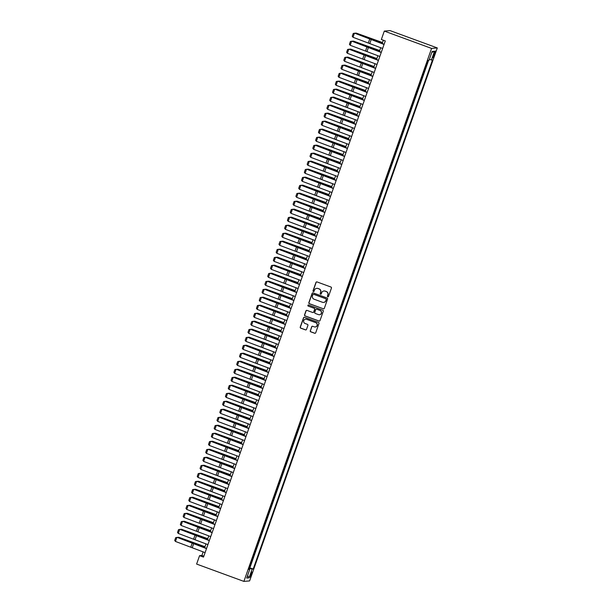 <?xml version="1.0" encoding="UTF-8"?>
<svg xmlns="http://www.w3.org/2000/svg" width="612" height="612" viewBox="0 0 612 612"><rect width="100%" height="100%" fill="white"/><g stroke="black" fill="none" stroke-linecap="round" stroke-linejoin="round"><path stroke-width="0.92" d="M327.772 296.797A0.581 0.574 -94.8 0 0 328.506 296.445L331.444 288.099A0.834 0.819 -94.8 0 0 330.947 287.028L317.024 281.925A0.834 0.819 -94.8 0 0 315.976 282.43L313.038 290.776A0.581 0.574 -94.8 0 0 313.627 291.557A0.581 0.574 -94.8 0 0 314.117 291.174L314.499 290.088A2.67 2.632 -94.8 0 1 317.858 288.482L319.02 288.91A2.67 2.632 -94.8 0 1 320.612 292.329L320.229 293.408A0.581 0.574 -94.8 0 0 320.818 294.196A0.581 0.574 -94.8 0 0 321.308 293.806L321.69 292.727A2.67 2.632 -94.8 0 1 325.048 291.121L326.211 291.549A2.67 2.632 -94.8 0 1 327.803 294.969L327.42 296.047A0.581 0.574 -94.8 0 0 327.772 296.797M324.016 290.968A2.67 2.632 -94.8 0 1 325.209 291.105L326.364 291.534A2.67 2.632 -94.8 0 1 327.955 294.953L327.573 296.032A0.581 0.574 -94.8 0 0 328.086 296.82M316.756 281.88A0.834 0.819 -94.8 0 0 316.129 282.415L313.191 290.761A0.581 0.574 -94.8 0 0 313.704 291.542M316.825 288.328A2.67 2.632 -94.8 0 1 318.01 288.474L319.173 288.895A2.67 2.632 -94.8 0 1 320.764 292.322L320.382 293.4A0.581 0.574 -94.8 0 0 320.895 294.181M251.471 574.546A2.723 0.451 110.1 0 0 251.915 572.029A2.723 0.451 110.1 0 0 250.484 574.63A2.723 0.451 110.1 0 0 250.04 577.147A2.723 0.451 110.1 0 0 251.471 574.546M310.261 330.755A0.834 0.819 -94.8 0 0 310.758 331.826L314.667 333.257A0.834 0.819 -94.8 0 0 315.716 332.76L318.982 323.488A0.834 0.819 -94.8 0 0 318.485 322.417L304.562 317.314A0.834 0.819 -94.8 0 0 303.514 317.819L300.247 327.083A0.834 0.819 -94.8 0 0 300.744 328.154L305.464 329.883A0.834 0.819 -94.8 0 0 306.513 329.386L307.913 325.416A0.834 0.819 -94.8 0 0 307.415 324.345L305.074 323.488A2.234 2.196 -94.8 0 1 305.625 319.158A2.234 2.196 -94.8 0 1 306.551 319.288L315.716 322.646A2.234 2.196 -94.8 0 1 315.165 326.976A2.234 2.196 -94.8 0 1 314.239 326.846L312.709 326.288A0.834 0.819 -94.8 0 0 311.661 326.793L310.422 330.748A0.834 0.819 -94.8 0 0 310.919 331.811L314.82 333.242A0.834 0.819 -94.8 0 0 315.088 333.295M431.582 48.417L384.305 31.082L381.353 39.489L385.292 40.928L203.513 557.111L199.573 555.665L196.613 564.073L243.89 581.4L431.582 48.417L437.297 47.927L249.604 580.918L243.89 581.4M323.266 308.83A0.834 0.819 -94.8 0 0 324.322 308.326L327.581 299.054A0.834 0.819 -94.8 0 0 327.083 297.99L313.168 292.888A0.834 0.819 -94.8 0 0 312.12 293.385L308.853 302.657A0.834 0.819 -94.8 0 0 309.351 303.728L323.427 308.815A0.834 0.819 -94.8 0 0 323.694 308.861M323.281 311.271L320.015 320.543A0.834 0.819 -94.8 0 1 318.967 321.04L305.051 315.937A0.834 0.819 -94.8 0 1 304.554 314.874L305.946 310.904A0.834 0.819 -94.8 0 1 306.995 310.399L312.64 312.472A0.834 0.819 -94.8 0 0 313.696 311.967L314.622 309.335A0.834 0.819 -94.8 0 0 314.124 308.272L308.249 306.115A0.581 0.574 -94.8 0 1 308.387 304.983A0.581 0.574 -94.8 0 1 308.632 305.013L322.784 310.2A0.834 0.819 -94.8 0 1 323.281 311.271M249.275 567.752L250.951 563.002M252.098 559.743L253.766 555M254.913 551.741L256.589 546.998M257.736 543.739L259.404 538.996M260.551 535.737L262.219 530.994M263.367 527.735L265.042 522.992M266.189 519.733L267.857 514.99M269.005 511.731L270.68 506.988M271.827 503.73L273.495 498.979M274.643 495.72L276.31 490.977M277.458 487.718L279.133 482.975M280.281 479.716L281.948 474.973M283.096 471.714L284.771 466.971M285.919 463.712L287.586 458.969M288.734 455.711L290.402 450.968M291.549 447.709L293.225 442.966M294.372 439.707L296.04 434.956M297.187 431.705L298.863 426.954M300.01 423.695L301.678 418.952M302.825 415.693L304.493 410.95M305.64 407.691L307.316 402.948M308.463 399.69L310.131 394.947M311.279 391.688L312.954 386.945M314.101 383.686L315.769 378.943M316.917 375.684L318.584 370.933M319.732 367.682L321.407 362.931M322.555 359.672L324.222 354.929M325.37 351.671L327.045 346.928M328.193 343.669L329.86 338.926M331.008 335.667L332.676 330.924M333.823 327.665L335.498 322.922M336.646 319.663L338.314 314.92M339.461 311.661L341.136 306.918M342.284 303.659L343.952 298.908M345.099 295.65L346.767 290.907M347.914 287.648L349.59 282.905M350.737 279.646L352.405 274.903M353.552 271.644L355.228 266.901M356.375 263.642L358.043 258.899M359.19 255.64L360.858 250.897M362.006 247.638L363.681 242.895M364.828 239.636L366.496 234.886M367.644 231.634L369.311 226.884M370.459 223.625L372.134 218.882M373.282 215.623L374.949 210.88M376.097 207.621L377.772 202.878M378.92 199.619L380.588 194.876M381.735 191.617L383.403 186.874M384.55 183.615L386.226 178.872M387.373 175.613L389.041 170.87M390.188 167.612L391.864 162.861M393.011 159.602L394.679 154.859M395.826 151.6L397.494 146.857M398.642 143.598L400.317 138.855M401.464 135.596L403.132 130.853M404.28 127.594L405.955 122.851M407.102 119.592L408.77 114.849M409.918 111.591L411.585 106.848M412.733 103.589L414.408 98.838M415.556 95.587L417.223 90.836M418.371 87.577L420.046 82.834M421.194 79.575L422.861 74.832M424.009 71.573L425.677 66.83M433.992 53.565L433.373 55.325A2.639 0.436 110.1 0 0 432.944 57.765A2.639 0.436 110.1 0 0 434.329 55.248L434.948 53.489A2.639 0.436 110.1 0 0 435.377 51.048A2.639 0.436 110.1 0 0 433.992 53.565M249.405 567.791L253.23 568.961L432.47 59.984L429.318 59.471M253.23 568.961L252.144 569.053L249.046 577.858L246.697 578.057L249.795 569.252L248.717 569.344L427.956 60.366L429.035 60.274L432.141 51.469L434.489 51.27L431.383 60.075M249.918 567.752L428.614 60.313M426.824 63.571L428.102 60.351M384.305 31.082L390.028 30.6L437.297 47.927M203.161 551.856L201.891 555.474L199.573 555.665M383.341 40.216L382.186 43.506M380.71 47.675L379.363 51.507M377.895 55.684L376.548 59.509M375.079 63.686L373.725 67.511M372.257 71.688L370.91 75.513M369.441 79.69L368.095 83.523M366.619 87.692L365.272 91.525M363.803 95.694L362.457 99.526M360.988 103.696L359.634 107.528M358.165 111.698L356.819 115.53M355.35 119.707L354.004 123.532M352.527 127.709L351.181 131.534M349.712 135.711L348.366 139.536M346.897 143.713L345.543 147.546M344.074 151.715L342.728 155.547M341.259 159.717L339.912 163.549M338.444 167.719L337.09 171.551M335.621 175.72L334.274 179.553M332.806 183.722L331.452 187.555M329.983 191.732L328.636 195.557M327.168 199.734L325.821 203.559M324.352 207.736L322.998 211.561M321.53 215.738L320.183 219.57M318.714 223.74L317.36 227.572M315.891 231.741L314.545 235.574M313.076 239.743L311.73 243.576M310.261 247.745L308.907 251.578M307.438 255.755L306.092 259.58M304.623 263.757L303.269 267.582M301.8 271.759L300.454 275.584M298.985 279.76L297.639 283.593M296.17 287.762L294.816 291.595M293.347 295.764L292 299.597M290.532 303.766L289.178 307.599M287.709 311.768L286.362 315.601M284.894 319.77L283.547 323.603M282.078 327.78L280.724 331.605M279.256 335.781L277.909 339.606M276.44 343.783L275.086 347.608M273.618 351.785L272.271 355.618M270.802 359.787L269.456 363.62M267.987 367.789L266.633 371.622M265.164 375.791L263.818 379.624M262.349 383.793L261.003 387.625M259.526 391.802L258.18 395.627M256.711 399.804L255.365 403.629M253.896 407.806L252.542 411.631M251.073 415.808L249.727 419.641M248.258 423.81L246.911 427.643M245.435 431.812L244.089 435.645M242.62 439.814L241.273 443.646M239.805 447.816L238.451 451.648M236.982 455.818L235.635 459.65M234.167 463.827L232.82 467.652M231.344 471.829L229.997 475.654M228.528 479.831L227.182 483.656M225.713 487.833L224.359 491.666M222.89 495.835L221.544 499.667M220.075 503.837L218.729 507.669M217.252 511.839L215.906 515.671M214.437 519.84L213.091 523.673M211.622 527.85L210.268 531.675M208.799 535.852L207.453 539.677M205.984 543.854L204.638 547.679M203.842 556.186L201.891 555.474M249.795 569.252L248.9 568.823M249.13 568.173L252.144 569.053M431.804 52.425L434.489 51.27M249.046 577.858L247.6 575.502M312.9 292.834A0.834 0.819 -94.8 0 0 312.273 293.377L309.006 302.642A0.834 0.819 -94.8 0 0 309.504 303.713L323.427 308.815M326.196 299.52A0.581 0.574 -94.8 0 0 325.852 298.778L313.627 294.296A0.581 0.574 -94.8 0 0 312.893 294.647L312.495 295.787A2.67 2.632 -94.8 0 0 314.086 299.207L322.432 302.267A2.67 2.632 -94.8 0 0 325.798 300.66L326.349 299.513A0.581 0.574 -94.8 0 0 326.005 298.763L325.852 298.778M313.466 294.265A0.581 0.574 -94.8 0 1 313.788 294.28L326.005 298.763M323.626 302.412A2.67 2.632 -94.8 0 0 325.951 300.653L325.798 300.66M326.349 299.513L325.951 300.653M306.727 310.353A0.834 0.819 -94.8 0 0 306.099 310.888L304.707 314.859A0.834 0.819 -94.8 0 0 305.204 315.93L319.12 321.032A0.834 0.819 -94.8 0 0 319.395 321.078M313.069 312.51A0.834 0.819 -94.8 0 0 313.849 311.959L314.775 309.328A0.834 0.819 -94.8 0 0 314.277 308.257L308.249 306.115M308.471 304.983A0.581 0.574 -94.8 0 0 308.402 306.099M318.5 314.622A2.234 2.196 -94.8 0 0 321.422 312.808A2.234 2.196 -94.8 0 0 319.984 310.414L316.756 309.236A0.834 0.819 -94.8 0 0 315.7 309.733L314.775 312.365A0.834 0.819 -94.8 0 0 315.272 313.436L318.5 314.622M319.51 314.736A2.234 2.196 -94.8 0 0 320.137 310.406L319.984 310.414M316.481 309.182A0.834 0.819 -94.8 0 1 316.909 309.221L320.137 310.406M312.441 326.242A0.834 0.819 -94.8 0 0 311.814 326.777L310.422 330.748M315.241 326.969A2.234 2.196 -94.8 0 0 315.876 322.631L315.716 322.646M305.702 319.158A2.234 2.196 -94.8 0 1 306.711 319.273L315.876 322.631M304.294 317.268A0.834 0.819 -94.8 0 0 303.667 317.804L300.4 327.076A0.834 0.819 -94.8 0 0 300.897 328.139L305.618 329.868A0.834 0.819 -94.8 0 0 305.885 329.922M382.523 42.534L356.314 33.109L370.75 38.671A6.38 0.482 19.4 0 0 373.037 39.489L382.469 42.687M354.914 33.278L355.786 33.086L355.626 33.538M382.645 48.447L353.002 37.271L354.409 33.27L353.239 33.469L354.654 33.186L370.046 38.732A6.38 0.482 -160.6 0 1 372.234 39.558L384.114 44.271M354.654 33.186L384.053 44.447M353.002 37.271L352.252 36.269L353.239 33.469M379.708 50.536L353.499 41.111L367.927 46.673A6.38 0.482 19.4 0 0 370.222 47.491L379.654 50.697M352.099 41.279L352.971 41.088L352.81 41.539M376.885 58.545L350.676 49.113L365.112 54.675A6.38 0.482 19.4 0 0 367.407 55.493L376.831 58.698M349.276 49.281L350.148 49.098L349.995 49.541M374.07 66.547L347.861 57.115L362.296 62.676A6.38 0.482 19.4 0 0 364.584 63.495L374.016 66.7M346.461 57.283L347.333 57.1L347.172 57.543M371.255 74.549L345.038 65.117L359.474 70.678A6.38 0.482 19.4 0 0 361.769 71.497L371.193 74.702M343.638 65.293L344.51 65.102L344.357 65.545M379.822 56.449L350.186 45.273L351.594 41.272L350.416 41.471L351.839 41.188L367.231 46.734A6.38 0.482 -160.6 0 1 369.411 47.56L381.291 52.272M351.839 41.188L381.23 52.448M350.186 45.273L349.429 44.271L350.416 41.471M377.007 64.451L347.364 53.275L348.779 49.274L347.601 49.473L349.016 49.189L364.408 54.736A6.38 0.482 -160.6 0 1 366.596 55.562L378.476 60.274M349.016 49.189L378.415 60.45M347.364 53.275L346.614 52.28L347.601 49.473M374.184 72.453L344.548 61.276L345.956 57.276L344.786 57.482L346.201 57.191L361.593 62.738A6.38 0.482 -160.6 0 1 363.78 63.564L375.661 68.276M346.201 57.191L375.6 68.452M344.548 61.276L343.799 60.282L344.786 57.482M371.369 80.455L341.733 69.278L343.141 65.277L341.963 65.484L343.386 65.193L358.77 70.74A6.38 0.482 -160.6 0 1 360.958 71.566L372.838 76.286M343.386 65.193L372.777 76.454M341.733 69.278L340.976 68.284L341.963 65.484M368.432 82.551L342.223 73.119L356.658 78.688A6.38 0.482 19.4 0 0 358.946 79.499L368.378 82.704M340.823 73.295L341.695 73.103L341.542 73.547M368.554 88.457L338.91 77.288L340.318 73.279L339.147 73.486L340.563 73.195L355.954 78.741A6.38 0.482 -160.6 0 1 358.142 79.568L370.023 84.288M340.563 73.195L369.962 84.456M338.91 77.288L338.161 76.286L339.147 73.486M365.616 90.553L339.408 81.128L353.835 86.69A6.38 0.482 19.4 0 0 356.13 87.501L365.563 90.706M338.008 81.297L338.88 81.105L338.719 81.549M365.731 96.459L336.095 85.29L337.503 81.289L336.325 81.488L337.748 81.205L353.139 86.743A6.38 0.482 -160.6 0 1 355.32 87.57L367.2 92.29M337.748 81.205L367.139 92.458M336.095 85.29L335.338 84.288L336.325 81.488M362.794 98.555L336.585 89.13L351.02 94.692A6.38 0.482 19.4 0 0 353.315 95.503L362.74 98.708M335.185 89.298L336.057 89.107L335.904 89.559M362.916 104.461L333.272 93.292L334.688 89.291L333.509 89.49L334.925 89.207L350.316 94.745A6.38 0.482 -160.6 0 1 352.504 95.571L364.385 100.291M334.925 89.207L364.324 100.46M333.272 93.292L332.523 92.29L333.509 89.49M359.978 106.557L333.769 97.132L348.205 102.694A6.38 0.482 19.4 0 0 350.492 103.512L359.925 106.71M332.37 97.3L333.242 97.109L333.081 97.56M360.101 112.47L330.457 101.294L331.865 97.293L330.694 97.492L332.109 97.209L347.501 102.755A6.38 0.482 -160.6 0 1 349.689 103.581L361.57 108.293M332.109 97.209L361.508 108.462M330.457 101.294L329.707 100.291L330.694 97.492M357.163 114.559L330.947 105.134L345.382 110.695A6.38 0.482 19.4 0 0 347.677 111.514L357.102 114.719M329.554 105.302L330.419 105.111L330.266 105.562M354.34 122.568L328.131 113.136L342.567 118.697A6.38 0.482 19.4 0 0 344.854 119.516L354.287 122.721M326.732 113.304L327.604 113.113L327.451 113.564M351.525 130.57L325.316 121.138L339.744 126.699A6.38 0.482 19.4 0 0 342.039 127.518L351.472 130.723M323.916 121.306L324.788 121.122L324.628 121.566M348.702 138.572L322.493 129.14L336.929 134.701A6.38 0.482 19.4 0 0 339.224 135.52L348.649 138.725M321.093 129.308L321.966 129.124L321.813 129.568M345.887 146.574L319.678 137.142L334.114 142.703A6.38 0.482 19.4 0 0 336.401 143.522L345.834 146.727M318.278 137.317L319.15 137.126L318.99 137.57M343.072 154.576L316.855 145.143L331.291 150.713A6.38 0.482 19.4 0 0 333.586 151.524L343.018 154.729M315.463 145.319L316.335 145.128L316.175 145.572M340.249 162.578L314.04 153.153L328.476 158.715A6.38 0.482 19.4 0 0 330.763 159.525L340.195 162.731M312.64 153.321L313.512 153.13L313.359 153.574M337.434 170.58L311.225 161.155L325.653 166.716A6.38 0.482 19.4 0 0 327.948 167.535L337.38 170.733M309.825 161.323L310.697 161.132L310.536 161.583M334.611 178.582L308.402 169.157L322.838 174.718A6.38 0.482 19.4 0 0 325.133 175.537L334.557 178.735M307.002 169.325L307.874 169.134L307.721 169.585M331.796 186.584L305.587 177.159L320.022 182.72A6.38 0.482 19.4 0 0 322.31 183.539L331.742 186.744M304.187 177.327L305.059 177.136L304.898 177.587M328.981 194.593L302.764 185.161L317.2 190.722A6.38 0.482 19.4 0 0 319.495 191.541L328.927 194.746M301.372 185.329L302.244 185.145L302.083 185.589M326.158 202.595L299.949 193.162L314.384 198.724A6.38 0.482 19.4 0 0 316.672 199.543L326.104 202.748M298.549 193.331L299.421 193.147L299.268 193.591M357.278 120.472L327.642 109.296L329.049 105.295L327.871 105.494L329.294 105.21L344.678 110.757A6.38 0.482 -160.6 0 1 346.866 111.583L358.747 116.295M329.294 105.21L358.686 116.471M327.642 109.296L326.885 108.293L327.871 105.494M354.463 128.474L324.819 117.297L326.227 113.296L325.056 113.495L326.471 113.212L341.863 118.759A6.38 0.482 -160.6 0 1 344.051 119.585L355.932 124.297M326.471 113.212L355.87 124.473M324.819 117.297L324.069 116.303L325.056 113.495M351.64 136.476L322.004 125.299L323.411 121.298L322.233 121.505L323.656 121.214L339.048 126.76A6.38 0.482 -160.6 0 1 341.236 127.587L353.109 132.299M323.656 121.214L353.055 132.475M322.004 125.299L321.246 124.305L322.233 121.505M348.825 144.478L319.181 133.301L320.596 129.3L319.418 129.507L320.833 129.216L336.225 134.762A6.38 0.482 -160.6 0 1 338.413 135.589L350.293 140.309M320.833 129.216L350.232 140.477M319.181 133.301L318.431 132.307L319.418 129.507M346.01 152.48L316.366 141.303L317.773 137.302L316.603 137.509L318.018 137.218L333.41 142.764A6.38 0.482 -160.6 0 1 335.598 143.59L347.478 148.311M318.018 137.218L347.417 148.479M316.366 141.303L315.616 140.309L316.603 137.509M343.187 160.482L313.551 149.313L314.958 145.312L313.78 145.511L315.203 145.22L330.595 150.766A6.38 0.482 -160.6 0 1 332.775 151.592L344.655 156.312M315.203 145.22L344.594 156.481M313.551 149.313L312.793 148.311L313.78 145.511M340.371 168.484L310.728 157.315L312.135 153.314L310.965 153.513L312.38 153.23L327.772 158.768A6.38 0.482 -160.6 0 1 329.96 159.594L341.84 164.314M312.38 153.23L341.779 164.483M310.728 157.315L309.978 156.312L310.965 153.513M337.549 176.486L307.913 165.316L309.32 161.316L308.142 161.514L309.565 161.231L324.957 166.778A6.38 0.482 -160.6 0 1 327.145 167.596L339.017 172.316M309.565 161.231L338.964 172.485M307.913 165.316L307.163 164.314L308.142 161.514M334.733 184.495L305.09 173.318L306.505 169.317L305.327 169.516L306.742 169.233L322.134 174.78A6.38 0.482 -160.6 0 1 324.322 175.606L336.202 180.318M306.742 169.233L336.141 180.494M305.09 173.318L304.34 172.316L305.327 169.516M331.918 192.497L302.274 181.32L303.682 177.319L302.512 177.518L303.927 177.235L319.319 182.781A6.38 0.482 -160.6 0 1 321.507 183.608L333.387 188.32M303.927 177.235L333.326 188.496M302.274 181.32L301.525 180.318L302.512 177.518M329.095 200.499L299.459 189.322L300.867 185.321L299.689 185.52L301.112 185.237L316.503 190.783A6.38 0.482 -160.6 0 1 318.684 191.61L330.564 196.322M301.112 185.237L330.503 196.498M299.459 189.322L298.702 188.328L299.689 185.52M326.28 208.501L296.636 197.324L298.044 193.323L296.874 193.53L298.289 193.239L313.681 198.785A6.38 0.482 -160.6 0 1 315.868 199.611L327.749 204.324M298.289 193.239L327.688 204.5M296.636 197.324L295.887 196.33L296.874 193.53M323.343 210.597L297.134 201.164L311.562 206.726A6.38 0.482 19.4 0 0 313.857 207.544L323.289 210.75M295.734 201.34L296.606 201.149L296.445 201.593M320.52 218.599L294.311 209.166L308.746 214.736A6.38 0.482 19.4 0 0 311.041 215.546L320.466 218.752M292.911 209.342L293.783 209.151L293.63 209.595M317.704 226.601L291.496 217.176L305.931 222.737A6.38 0.482 19.4 0 0 308.219 223.548L317.651 226.754M290.096 217.344L290.968 217.153L290.807 217.597M314.889 234.603L288.673 225.178L303.108 230.739A6.38 0.482 19.4 0 0 305.403 231.55L314.836 234.756M287.28 225.346L288.153 225.155L287.992 225.606M323.457 216.503L293.821 205.326L295.229 201.325L294.051 201.532L295.474 201.241L310.865 206.787A6.38 0.482 -160.6 0 1 313.053 207.613L324.926 212.333M295.474 201.241L324.873 212.502M293.821 205.326L293.072 204.332L294.051 201.532M320.642 224.505L290.998 213.336L292.414 209.327L291.236 209.533L292.651 209.243L308.043 214.789A6.38 0.482 -160.6 0 1 310.23 215.615L322.111 220.335M292.651 209.243L322.05 220.504M290.998 213.336L290.249 212.333L291.236 209.533M317.827 232.506L288.183 221.337L289.591 217.337L288.42 217.535L289.836 217.252L305.227 222.791A6.38 0.482 -160.6 0 1 307.415 223.617L319.296 228.337M289.836 217.252L319.235 228.505M288.183 221.337L287.433 220.335L288.42 217.535M315.004 240.508L285.368 229.339L286.776 225.338L285.597 225.537L287.02 225.254L302.412 230.8A6.38 0.482 -160.6 0 1 304.592 231.619L316.473 236.339M287.02 225.254L316.412 236.507M285.368 229.339L284.611 228.337L285.597 225.537M312.066 242.604L285.858 233.18L300.293 238.741A6.38 0.482 19.4 0 0 302.58 239.56L312.013 242.757M284.458 233.348L285.33 233.157L285.177 233.608M312.189 248.518L282.545 237.341L283.953 233.34L282.782 233.539L284.197 233.256L299.589 238.802A6.38 0.482 -160.6 0 1 301.777 239.629L313.658 244.341M284.197 233.256L313.596 244.509M282.545 237.341L281.795 236.339L282.782 233.539M309.251 250.606L283.042 241.182L297.47 246.743A6.38 0.482 19.4 0 0 299.765 247.562L309.198 250.767M281.642 241.35L282.514 241.159L282.354 241.61M309.366 256.52L279.73 245.343L281.137 241.342L279.959 241.541L281.382 241.258L296.774 246.804A6.38 0.482 -160.6 0 1 298.962 247.63L310.835 252.343M281.382 241.258L310.781 252.519M279.73 245.343L278.98 244.341L279.959 241.541M306.428 258.616L280.22 249.183L294.655 254.745A6.38 0.482 19.4 0 0 296.95 255.564L306.375 258.769M278.82 249.352L279.692 249.16L279.539 249.612M306.551 264.522L276.907 253.345L278.322 249.344L277.144 249.543L278.559 249.26L293.951 254.806A6.38 0.482 -160.6 0 1 296.139 255.632L308.02 260.345M278.559 249.26L307.958 260.521M276.907 253.345L276.157 252.351L277.144 249.543M303.613 266.618L277.404 257.185L291.84 262.747A6.38 0.482 19.4 0 0 294.127 263.565L303.56 266.771M276.004 257.354L276.876 257.17L276.716 257.614M303.736 272.524L274.092 261.347L275.499 257.346L274.329 257.553L275.744 257.262L291.136 262.808A6.38 0.482 -160.6 0 1 293.324 263.634L305.204 268.347M275.744 257.262L305.143 268.523M274.092 261.347L273.342 260.352L274.329 257.553M300.798 274.62L274.581 265.187L289.017 270.749A6.38 0.482 19.4 0 0 291.312 271.567L300.744 274.773M273.189 265.356L274.061 265.172L273.901 265.616M300.913 280.526L271.277 269.349L272.684 265.348L271.506 265.554L272.929 265.264L288.321 270.81A6.38 0.482 -160.6 0 1 290.501 271.636L302.382 276.356M272.929 265.264L302.32 276.525M271.277 269.349L270.519 268.354L271.506 265.554M297.975 282.622L271.766 273.189L286.202 278.751A6.38 0.482 19.4 0 0 288.489 279.569L297.922 282.775M270.366 273.365L271.238 273.174L271.085 273.618M298.098 288.527L268.454 277.351L269.861 273.35L268.691 273.556L270.106 273.266L285.498 278.812A6.38 0.482 -160.6 0 1 287.686 279.638L299.566 284.358M270.106 273.266L299.505 284.526M268.454 277.351L267.704 276.356L268.691 273.556M295.16 290.623L268.951 281.191L283.379 286.76A6.38 0.482 19.4 0 0 285.674 287.571L295.106 290.776M267.551 281.367L268.423 281.176L268.263 281.619M295.275 296.529L265.639 285.36L267.046 281.359L265.868 281.558L267.291 281.268L282.683 286.814A6.38 0.482 -160.6 0 1 284.871 287.64L296.743 292.36M267.291 281.268L296.69 292.528M265.639 285.36L264.889 284.358L265.868 281.558M292.337 298.625L266.128 289.201L280.564 294.762A6.38 0.482 19.4 0 0 282.859 295.573L292.284 298.778M264.728 289.369L265.6 289.178L265.447 289.621M292.459 304.531L262.816 293.362L264.231 289.361L263.053 289.56L264.468 289.277L279.86 294.816A6.38 0.482 -160.6 0 1 282.048 295.642L293.928 300.362M264.468 289.277L293.867 300.53M262.816 293.362L262.066 292.36L263.053 289.56M289.522 306.627L263.313 297.202L277.749 302.764A6.38 0.482 19.4 0 0 280.036 303.583L289.468 306.78M261.913 297.371L262.785 297.18L262.625 297.631M289.644 312.541L260.001 301.364L261.408 297.363L260.238 297.562L261.653 297.279L277.045 302.825A6.38 0.482 -160.6 0 1 279.233 303.644L291.113 308.364M261.653 297.279L291.052 308.532M260.001 301.364L259.251 300.362L260.238 297.562M286.707 314.629L260.498 305.204L274.926 310.766A6.38 0.482 19.4 0 0 277.221 311.584L286.653 314.782M259.098 305.373L259.97 305.181L259.809 305.633M286.821 320.543L257.185 309.366L258.593 305.365L257.415 305.564L258.838 305.281L274.23 310.827A6.38 0.482 -160.6 0 1 276.41 311.653L288.29 316.366M258.838 305.281L288.229 316.542M257.185 309.366L256.428 308.364L257.415 305.564M283.884 322.631L257.675 313.206L272.111 318.768A6.38 0.482 19.4 0 0 274.398 319.586L283.83 322.792M256.275 313.375L257.147 313.183L256.994 313.635M284.006 328.545L254.363 317.368L255.77 313.367L254.6 313.566L256.015 313.283L271.407 318.829A6.38 0.482 -160.6 0 1 273.595 319.655L285.475 324.368M256.015 313.283L285.414 324.544M254.363 317.368L253.613 316.366L254.6 313.566M281.069 330.641L254.86 321.208L269.288 326.77A6.38 0.482 19.4 0 0 271.583 327.588L281.015 330.794M253.46 321.377L254.332 321.193L254.171 321.637M281.183 336.546L251.547 325.37L252.955 321.369L251.784 321.568L253.2 321.285L268.591 326.831A6.38 0.482 -160.6 0 1 270.779 327.657L282.652 332.37M253.2 321.285L282.599 332.546M251.547 325.37L250.798 324.375L251.784 321.568M278.246 338.643L252.037 329.21L266.472 334.772A6.38 0.482 19.4 0 0 268.767 335.59L278.192 338.796M250.637 329.378L251.509 329.195L251.356 329.638M278.368 344.548L248.724 333.372L250.14 329.371L248.962 329.577L250.377 329.287L265.769 334.833A6.38 0.482 -160.6 0 1 267.957 335.659L279.837 340.379M250.377 329.287L279.776 340.547M248.724 333.372L247.975 332.377L248.962 329.577M275.431 346.644L249.222 337.212L263.657 342.774A6.38 0.482 19.4 0 0 265.945 343.592L275.377 346.797M247.822 337.388L248.694 337.197L248.533 337.64M275.553 352.55L245.909 341.374L247.317 337.373L246.146 337.579L247.562 337.288L262.953 342.835A6.38 0.482 -160.6 0 1 265.141 343.661L277.022 348.381M247.562 337.288L276.961 348.549M245.909 341.374L245.16 340.379L246.146 337.579M272.615 354.646L246.407 345.214L260.834 350.783A6.38 0.482 19.4 0 0 263.129 351.594L272.562 354.799M245.007 345.39L245.879 345.199L245.718 345.642M272.73 360.552L243.094 349.383L244.502 345.375L243.324 345.581L244.746 345.29L260.138 350.837A6.38 0.482 -160.6 0 1 262.318 351.663L274.199 356.383M244.746 345.29L274.138 356.551M243.094 349.383L242.337 348.381L243.324 345.581M269.793 362.648L243.584 353.223L258.019 358.785A6.38 0.482 19.4 0 0 260.314 359.596L269.739 362.801M242.184 353.392L243.056 353.2L242.903 353.644M269.915 368.554L240.271 357.385L241.679 353.384L240.508 353.583L241.924 353.3L257.315 358.839A6.38 0.482 -160.6 0 1 259.503 359.665L271.384 364.385M241.924 353.3L271.323 364.553M240.271 357.385L239.522 356.383L240.508 353.583M266.977 370.65L240.768 361.225L255.196 366.787A6.38 0.482 19.4 0 0 257.491 367.598L266.924 370.803M239.368 361.394L240.241 361.202L240.08 361.654M267.092 376.556L237.456 365.387L238.864 361.386L237.693 361.585L239.108 361.302L254.5 366.848A6.38 0.482 -160.6 0 1 256.688 367.667L268.569 372.387M239.108 361.302L268.507 372.555M237.456 365.387L236.706 364.385L237.693 361.585M264.155 378.652L237.946 369.227L252.381 374.789A6.38 0.482 19.4 0 0 254.676 375.607L264.101 378.805M236.546 369.396L237.418 369.204L237.265 369.656M264.277 384.565L234.633 373.389L236.048 369.388L234.87 369.587L236.286 369.304L251.677 374.85A6.38 0.482 -160.6 0 1 253.865 375.676L265.746 380.389M236.286 369.304L265.685 380.565M234.633 373.389L233.883 372.387L234.87 369.587M261.339 386.654L235.13 377.229L249.566 382.791A6.38 0.482 19.4 0 0 251.853 383.609L261.286 386.815M233.73 377.397L234.603 377.206L234.442 377.658M261.462 392.567L231.818 381.391L233.226 377.39L232.055 377.589L233.47 377.306L248.862 382.852A6.38 0.482 -160.6 0 1 251.05 383.678L262.93 388.39M233.47 377.306L262.869 388.566M231.818 381.391L231.068 380.389L232.055 377.589M258.524 394.663L232.315 385.231L246.743 390.793A6.38 0.482 19.4 0 0 249.038 391.611L258.471 394.817M230.915 385.399L231.787 385.208L231.627 385.659M258.639 400.569L229.003 389.393L230.41 385.392L229.232 385.591L230.655 385.308L246.047 390.854A6.38 0.482 -160.6 0 1 248.227 391.68L260.108 396.392M230.655 385.308L260.046 396.568M229.003 389.393L228.245 388.398L229.232 385.591M255.701 402.665L229.492 393.233L243.928 398.794A6.38 0.482 19.4 0 0 246.223 399.613L255.648 402.818M228.092 393.401L228.965 393.218L228.812 393.661M255.824 408.571L226.18 397.395L227.588 393.394L226.417 393.6L227.832 393.309L243.224 398.856A6.38 0.482 -160.6 0 1 245.412 399.682L257.292 404.394M227.832 393.309L257.231 404.57M226.18 397.395L225.43 396.4L226.417 393.6M252.886 410.667L226.677 401.235L241.113 406.796A6.38 0.482 19.4 0 0 243.4 407.615L252.833 410.82M225.277 401.403L226.149 401.22L225.989 401.663M253.001 416.573L223.365 405.396L224.772 401.396L223.602 401.602L225.017 401.311L240.409 406.858A6.38 0.482 -160.6 0 1 242.597 407.684L254.477 412.404M225.017 401.311L254.416 412.572M223.365 405.396L222.615 404.402L223.602 401.602M250.071 418.669L223.854 409.237L238.29 414.798A6.38 0.482 19.4 0 0 240.585 415.617L250.01 418.822M222.454 409.413L223.326 409.221L223.173 409.665M250.186 424.575L220.542 413.398L221.957 409.397L220.779 409.604L222.194 409.313L237.586 414.859A6.38 0.482 -160.6 0 1 239.774 415.686L251.654 420.406M222.194 409.313L251.593 420.574M220.542 413.398L219.792 412.404L220.779 409.604M247.248 426.671L221.039 417.246L235.475 422.808A6.38 0.482 19.4 0 0 237.762 423.619L247.194 426.824M219.639 417.415L220.511 417.223L220.351 417.667M247.37 432.577L217.727 421.408L219.134 417.407L217.964 417.606L219.379 417.315L234.771 422.861A6.38 0.482 -160.6 0 1 236.959 423.688L248.839 428.408M219.379 417.315L248.778 428.576M217.727 421.408L216.977 420.406L217.964 417.606M244.433 434.673L218.224 425.248L232.652 430.81A6.38 0.482 19.4 0 0 234.947 431.621L244.379 434.826M216.824 425.417L217.696 425.225L217.535 425.669M244.548 440.579L214.911 429.41L216.319 425.409L215.141 425.608L216.564 425.325L231.956 430.863A6.38 0.482 -160.6 0 1 234.136 431.689L246.016 436.41M216.564 425.325L245.955 436.578M214.911 429.41L214.154 428.408L215.141 425.608M241.61 442.675L215.401 433.25L229.837 438.812A6.38 0.482 19.4 0 0 232.132 439.63L241.556 442.828M214.001 433.418L214.873 433.227L214.72 433.678M241.732 448.588L212.089 437.412L213.496 433.411L212.326 433.61L213.741 433.327L229.133 438.873A6.38 0.482 -160.6 0 1 231.321 439.691L243.201 444.411M213.741 433.327L243.14 444.58M212.089 437.412L211.339 436.41L212.326 433.61M238.795 450.677L212.586 441.252L227.021 446.814A6.38 0.482 19.4 0 0 229.309 447.632L238.741 450.83M211.186 441.42L212.058 441.229L211.897 441.68M238.91 456.59L209.273 445.414L210.681 441.413L209.511 441.612L210.926 441.328L226.318 446.875A6.38 0.482 -160.6 0 1 228.505 447.701L240.386 452.413M210.926 441.328L240.325 452.589M209.273 445.414L208.524 444.411L209.511 441.612M235.98 458.679L209.763 449.254L224.199 454.815A6.38 0.482 19.4 0 0 226.494 455.634L235.918 458.839M208.363 449.422L209.235 449.231L209.082 449.682M236.094 464.592L206.458 453.416L207.866 449.415L206.688 449.613L208.103 449.33L223.495 454.877A6.38 0.482 -160.6 0 1 225.683 455.703L237.563 460.415M208.103 449.33L237.502 460.591M206.458 453.416L205.701 452.421L206.688 449.613M233.157 466.688L206.948 457.256L221.383 462.817A6.38 0.482 19.4 0 0 223.671 463.636L233.103 466.841M205.548 457.424L206.42 457.241L206.259 457.684M233.279 472.594L203.635 461.417L205.043 457.416L203.873 457.615L205.288 457.332L220.68 462.879A6.38 0.482 -160.6 0 1 222.867 463.705L234.748 468.417M205.288 457.332L234.687 468.593M203.635 461.417L202.886 460.423L203.873 457.615M230.342 474.69L204.133 465.258L218.56 470.819A6.38 0.482 19.4 0 0 220.856 471.638L230.288 474.843M202.733 465.426L203.605 465.242L203.444 465.686M230.456 480.596L200.82 469.419L202.228 465.418L201.05 465.625L202.473 465.334L217.864 470.88A6.38 0.482 -160.6 0 1 220.045 471.707L231.925 476.427M202.473 465.334L231.864 476.595M200.82 469.419L200.063 468.425L201.05 465.625M227.519 482.692L201.31 473.26L215.745 478.821A6.38 0.482 19.4 0 0 218.04 479.64L227.465 482.845M199.91 473.436L200.782 473.244L200.629 473.688M227.641 488.598L197.997 477.421L199.413 473.42L198.234 473.627L199.65 473.336L215.042 478.882A6.38 0.482 -160.6 0 1 217.229 479.709L229.11 484.429M199.65 473.336L229.049 484.597M197.997 477.421L197.248 476.427L198.234 473.627M224.703 490.694L198.495 481.262L212.93 486.831A6.38 0.482 19.4 0 0 215.217 487.642L224.65 490.847M197.095 481.437L197.967 481.246L197.806 481.69M224.818 496.6L195.182 485.431L196.59 481.422L195.419 481.629L196.835 481.338L212.226 486.884A6.38 0.482 -160.6 0 1 214.414 487.71L226.295 492.431M196.835 481.338L226.233 492.599M195.182 485.431L194.432 484.429L195.419 481.629M221.888 498.696L195.672 489.271L210.107 494.833A6.38 0.482 19.4 0 0 212.402 495.644L221.827 498.849M194.272 489.439L195.144 489.248L194.991 489.692M222.003 504.602L192.367 493.433L193.775 489.432L192.596 489.631L194.019 489.348L209.403 494.886A6.38 0.482 -160.6 0 1 211.591 495.712L223.472 500.432M194.019 489.348L223.411 500.601M192.367 493.433L191.61 492.431L192.596 489.631M219.065 506.698L192.857 497.273L207.292 502.834A6.38 0.482 19.4 0 0 209.579 503.645L219.012 506.851M191.457 497.441L192.329 497.25L192.168 497.701M219.188 512.604L189.544 501.435L190.952 497.434L189.781 497.632L191.196 497.349L206.588 502.896A6.38 0.482 -160.6 0 1 208.776 503.714L220.657 508.434M191.196 497.349L220.595 508.603M189.544 501.435L188.794 500.432L189.781 497.632M216.25 514.7L190.041 505.275L204.469 510.836A6.38 0.482 19.4 0 0 206.764 511.655L216.197 514.853M188.641 505.443L189.513 505.252L189.353 505.703M216.365 520.613L186.729 509.436L188.136 505.436L186.958 505.634L188.381 505.351L203.773 510.898A6.38 0.482 -160.6 0 1 205.953 511.724L217.834 516.436M188.381 505.351L217.773 516.612M186.729 509.436L185.971 508.434L186.958 505.634M213.427 522.702L187.218 513.277L201.654 518.838A6.38 0.482 19.4 0 0 203.949 519.657L213.374 522.862M185.819 513.445L186.691 513.254L186.538 513.705M213.55 528.615L183.906 517.438L185.321 513.437L184.143 513.636L185.558 513.353L200.95 518.899A6.38 0.482 -160.6 0 1 203.138 519.726L215.019 524.438M185.558 513.353L214.957 524.614M183.906 517.438L183.156 516.436L184.143 513.636M210.612 530.711L184.403 521.279L198.839 526.84A6.38 0.482 19.4 0 0 201.126 527.659L210.559 530.864M183.003 521.447L183.875 521.256L183.715 521.707M210.727 536.617L181.091 525.44L182.498 521.439L181.328 521.638L182.743 521.355L198.135 526.901A6.38 0.482 -160.6 0 1 200.323 527.728L212.203 532.44M182.743 521.355L212.142 532.616M181.091 525.44L180.341 524.446L181.328 521.638M207.797 538.713L181.58 529.281L196.016 534.842A6.38 0.482 19.4 0 0 198.311 535.661L207.736 538.866M180.188 529.449L181.053 529.265L180.9 529.709M207.912 544.619L178.276 533.442L179.683 529.441L178.505 529.648L179.928 529.357L195.312 534.903A6.38 0.482 -160.6 0 1 197.5 535.73L209.38 540.442M179.928 529.357L209.319 540.618M178.276 533.442L177.518 532.448L178.505 529.648M204.974 546.715L178.765 537.282L193.201 542.844A6.38 0.482 19.4 0 0 195.488 543.663L204.921 546.868M177.365 537.451L178.237 537.267L178.084 537.711M205.097 552.621L175.453 541.444L176.86 537.443L175.69 537.65L177.105 537.359L192.497 542.905A6.38 0.482 -160.6 0 1 194.685 543.731L206.565 548.451M177.105 537.359L206.504 548.62M175.453 541.444L174.703 540.45L175.69 537.65M434.13 53.183L434.948 53.489M433.51 54.942L434.329 55.248M369.855 43.368L371.262 39.367M368.393 42.817L369.801 38.816M367.032 51.37L368.439 47.369M365.578 50.819L366.986 46.818M364.216 59.372L365.624 55.371M362.755 58.821L364.163 54.82M361.394 67.374L362.809 63.373M359.94 66.823L361.348 62.822M358.578 75.375L359.986 71.374M357.117 74.825L358.533 70.824M355.763 83.377L357.171 79.376M354.302 82.827L355.71 78.826M352.94 91.379L354.348 87.378M351.487 90.836L352.894 86.828M350.125 99.389L351.533 95.38M348.664 98.838L350.072 94.837M347.302 107.391L348.718 103.39M345.849 106.84L347.256 102.839M344.487 115.393L345.895 111.392M343.034 114.842L344.441 110.841M341.672 123.395L343.08 119.394M340.211 122.844L341.618 118.843M338.849 131.396L340.257 127.395M337.396 130.846L338.803 126.845M336.034 139.398L337.442 135.397M334.573 138.847L335.988 134.847M333.211 147.4L334.626 143.399M331.758 146.849L333.165 142.848M330.396 155.402L331.803 151.401M328.942 154.851L330.35 150.85M327.581 163.412L328.988 159.403M326.12 162.861L327.527 158.86M324.758 171.414L326.165 167.413M323.304 170.863L324.712 166.862M321.943 179.415L323.35 175.415M320.481 178.865L321.897 174.864M319.12 187.417L320.535 183.416M317.666 186.867L319.074 182.866M316.305 195.419L317.712 191.418M314.851 194.868L316.259 190.868M313.489 203.421L314.897 199.42M312.028 202.87L313.436 198.869M310.667 211.423L312.074 207.422M309.213 210.872L310.621 206.871M307.851 219.425L309.259 215.424M306.39 218.874L307.805 214.873M305.028 227.427L306.444 223.426M303.575 226.884L304.983 222.875M302.213 235.436L303.621 231.435M300.76 234.886L302.167 230.885M299.398 243.438L300.806 239.437M297.937 242.888L299.345 238.887M296.575 251.44L297.99 247.439M295.122 250.889L296.529 246.888M293.76 259.442L295.168 255.441M292.299 258.891L293.714 254.89M290.945 267.444L292.352 263.443M289.484 266.893L290.891 262.892M288.122 275.446L289.53 271.445M286.668 274.895L288.076 270.894M285.307 283.448L286.714 279.447M283.846 282.897L285.253 278.896M282.484 291.45L283.899 287.449M281.03 290.899L282.438 286.898M279.669 299.459L281.076 295.451M278.208 298.908L279.623 294.908M276.853 307.461L278.261 303.46M275.392 306.91L276.8 302.909M274.031 315.463L275.438 311.462M272.577 314.912L273.985 310.911M271.215 323.465L272.623 319.464M269.754 322.914L271.162 318.913M268.393 331.467L269.808 327.466M266.939 330.916L268.347 326.915M265.577 339.469L266.985 335.468M264.116 338.918L265.531 334.917M262.762 347.471L264.17 343.47M261.301 346.92L262.709 342.919M259.939 355.473L261.347 351.472M258.486 354.922L259.893 350.921M257.124 363.474L258.532 359.474M255.663 362.931L257.071 358.923M254.301 371.484L255.717 367.483M252.848 370.933L254.255 366.932M251.486 379.486L252.894 375.485M250.025 378.935L251.44 374.934M248.671 387.488L250.078 383.487M247.21 386.937L248.617 382.936M245.848 395.49L247.256 391.489M244.395 394.939L245.802 390.938M243.033 403.492L244.44 399.491M241.572 402.941L242.979 398.94M240.21 411.493L241.625 407.493M238.757 410.943L240.164 406.942M237.395 419.495L238.802 415.494M235.934 418.945L237.349 414.944M234.58 427.497L235.987 423.496M233.118 426.947L234.526 422.946M231.757 435.507L233.164 431.498M230.303 434.956L231.711 430.955M228.942 443.509L230.349 439.508M227.48 442.958L228.888 438.957M226.119 451.511L227.534 447.51M224.665 450.96L226.073 446.959M223.303 459.513L224.711 455.512M221.842 458.962L223.258 454.961M220.488 467.514L221.896 463.513M219.027 466.964L220.435 462.963M217.665 475.516L219.073 471.515M216.212 474.966L217.62 470.965M214.85 483.518L216.258 479.517M213.389 482.967L214.797 478.967M212.027 491.52L213.443 487.519M210.574 490.969L211.982 486.968M209.212 499.522L210.62 495.521M207.751 498.979L209.166 494.97M206.397 507.532L207.805 503.531M204.936 506.981L206.343 502.98M203.574 515.534L204.982 511.533M202.121 514.983L203.528 510.982M200.759 523.535L202.167 519.534M199.298 522.985L200.705 518.984M197.936 531.537L199.351 527.536M196.483 530.986L197.89 526.986M195.121 539.539L196.528 535.538M193.66 538.988L195.075 534.987M192.306 547.541L193.713 543.54M190.845 546.99L192.252 542.989"/></g></svg>
